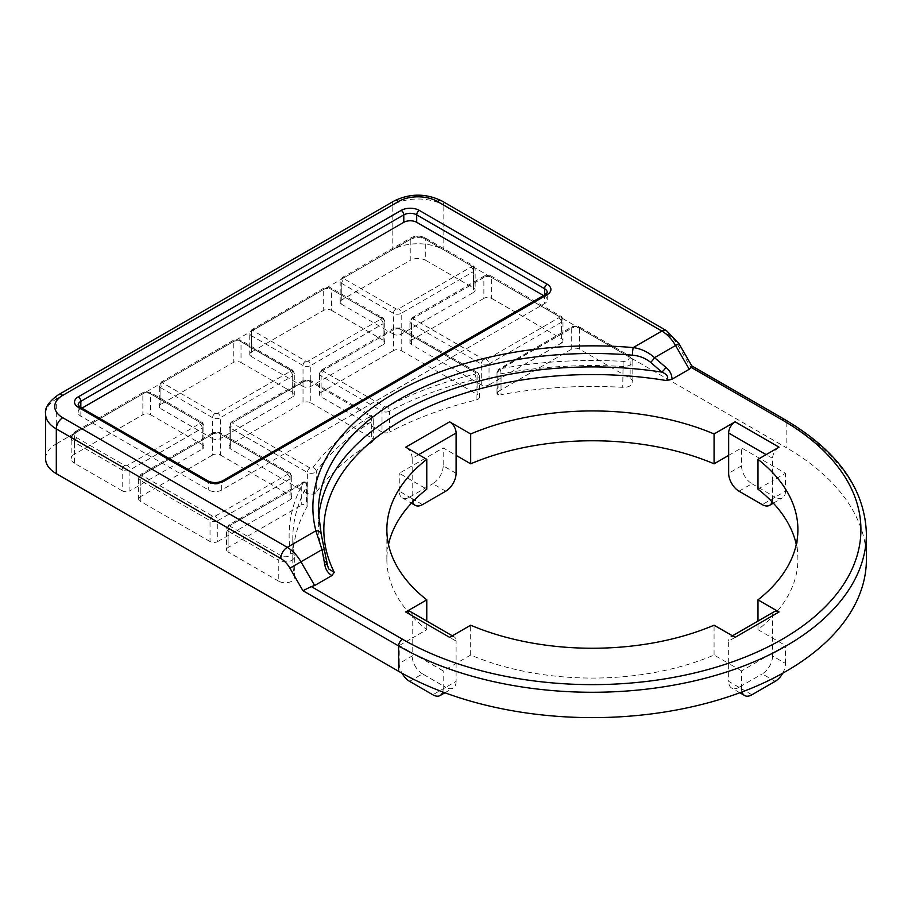 <?xml version="1.0" encoding="UTF-8"?>
<svg xmlns="http://www.w3.org/2000/svg" width="912" height="912" viewBox="0 0 912 912"><rect width="100%" height="100%" fill="white"/><g stroke="black" fill="none" stroke-linecap="round" stroke-linejoin="round"><path stroke-width="0.68" stroke-dasharray="4.56 3.42" d="M491.625 298.395L561.382 338.671L561.382 317.786L491.625 277.51L491.625 298.395A5.483 3.169 0 0 0 483.873 298.395L483.873 277.51L411.529 319.28L411.529 340.165L483.873 298.395M579.462 349.114A5.483 3.169 0 0 0 571.71 349.114L571.71 328.229L498.077 370.739A3.648 2.109 0 0 0 497.006 372.233A3.648 2.109 0 0 0 497.735 373.487A3.648 2.109 0 0 0 501.03 373.806A299.592 172.972 180 0 1 622.748 366.464A9.131 5.278 0 0 0 632.814 361.209A9.131 5.278 0 0 0 630.135 357.481L579.462 328.229L579.462 349.114L630.135 378.366A9.131 5.278 180 0 1 632.814 382.094A9.131 5.278 180 0 1 622.748 387.338A299.592 172.972 0 0 0 501.03 394.691L501.03 373.806A3.648 0.912 -100.5 0 0 500.095 369.178L574.298 326.735A1.824 1.06 180 0 1 576.874 326.735L627.547 355.988A5.483 3.169 180 0 1 628.63 359.59A5.483 3.169 180 0 1 623.124 361.38A303.251 175.081 0 0 0 502.102 368.414M481.285 384.91L411.529 344.633L411.529 323.749L481.285 364.025L481.285 384.91A5.483 3.169 0 0 0 489.037 384.91L489.037 364.025L561.382 322.267L561.382 343.14L489.037 384.91M210.022 541.523L140.266 501.247L140.266 480.373L210.022 520.638L210.022 541.523A5.483 3.169 0 0 0 217.774 541.523L217.774 520.638L290.107 478.88L290.107 499.765L217.774 541.523M122.185 490.816L74.385 463.216L74.385 442.331L122.185 469.931L122.185 490.816A5.483 3.169 0 0 0 129.926 490.816L129.926 469.931L202.27 428.161L202.27 449.046L129.926 490.816M220.351 455.008L290.107 495.284L290.107 474.4L220.351 434.135L220.351 455.008A5.483 3.169 0 0 0 212.599 455.008L212.599 434.135L140.266 475.893L140.266 496.778L212.599 455.008M150.594 414.743L202.27 444.566L202.27 423.692L150.594 393.859L150.594 414.743A5.483 3.169 0 0 0 142.853 414.743L142.853 393.859L74.385 433.382L74.385 454.267L142.853 414.743M425.744 260.365L473.533 287.953L473.533 267.079L425.744 239.48L425.744 260.365A10.955 6.327 0 0 0 410.24 260.365L410.24 239.48L341.783 279.004L341.783 299.888L410.24 260.365M307.344 493.301L230.69 449.046L230.69 428.161L307.344 472.416L307.344 493.301A5.483 3.169 0 0 0 316.27 492.286L316.27 471.413A299.592 172.972 180 0 1 371.834 421.469L371.834 442.343A299.592 172.972 0 0 0 316.27 492.286M212.599 438.604L160.934 408.77L160.934 387.896L212.599 417.719L212.599 438.604A5.483 3.169 0 0 0 220.351 438.604L220.351 417.719L292.695 375.961L292.695 396.845L220.351 438.604M382.014 432.003L321.115 396.845L321.115 375.961L382.014 411.118L382.014 432.003A5.483 3.169 0 0 0 389.595 432.094L389.595 411.209A299.592 172.972 180 0 1 476.098 379.13L476.098 400.015A299.592 172.972 0 0 0 389.595 432.094M303.023 386.403L251.359 356.569L251.359 335.684L303.023 365.518L303.023 386.403A5.483 3.169 0 0 0 310.775 386.403L310.775 365.518L383.12 323.749L383.12 344.633L310.775 386.403M310.775 402.808L371.674 437.965L371.674 417.092L310.775 381.923L310.775 402.808A5.483 3.169 0 0 0 303.023 402.808L303.023 381.923L230.69 423.692L230.69 444.566L303.023 402.808M241.019 362.531L292.695 392.365L292.695 371.48L241.019 341.658L241.019 362.531A5.483 3.169 0 0 0 233.267 362.531L233.267 341.658L160.934 383.416L160.934 404.301L233.267 362.531M401.2 350.607L477.854 394.862L477.854 373.977L401.2 329.722L401.2 350.607A5.483 3.169 0 0 0 393.448 350.607L393.448 329.722L321.115 371.48L321.115 392.365L393.448 350.607M331.444 310.331L383.12 340.165L383.12 319.28L331.444 289.446L331.444 310.331A5.483 3.169 0 0 0 323.692 310.331L323.692 289.446L251.359 331.216L251.359 352.089L323.692 310.331M393.448 334.191L341.783 304.369L341.783 283.484L393.448 313.318L393.448 334.191A5.483 3.169 0 0 0 401.2 334.191L401.2 313.318L473.533 271.548L473.533 292.433L401.2 334.191M278.776 581.218L228.103 551.965L228.103 531.08L278.776 560.344L278.776 581.218A9.131 5.278 180 0 0 288.728 582.369A9.131 5.278 180 0 0 294.371 577.49A9.131 5.278 180 0 0 294.325 576.954A299.592 172.972 0 0 1 292.786 559.421A299.592 172.972 0 0 1 307.048 506.684A3.648 2.109 0 0 0 307.219 506.035A3.648 2.109 0 0 0 306.5 504.781A3.648 2.109 0 0 0 301.735 504.974L301.735 484.101L228.103 526.612L228.103 547.485L301.735 504.974M574.298 326.735A3.648 2.109 60 0 0 572.462 326.553L578.698 326.553A3.648 2.109 120 0 1 579.462 328.229A5.483 3.169 0 0 0 571.71 328.229A3.648 2.109 60 0 1 572.462 326.553L498.841 369.064A3.648 2.109 60 0 0 498.077 370.739L498.077 391.624A3.648 2.109 0 0 0 497.006 393.118A3.648 2.109 0 0 0 497.735 394.372A3.648 2.109 0 0 0 501.03 394.691M498.077 391.624L571.71 349.114M140.266 496.778A5.483 3.169 0 0 0 138.658 499.012A5.483 3.169 0 0 0 140.266 501.247M290.107 499.765A5.483 3.169 0 0 0 291.715 497.519A5.483 3.169 0 0 0 290.107 495.284M321.115 392.365A5.483 3.169 0 0 0 319.508 394.6A5.483 3.169 0 0 0 321.115 396.845M476.098 400.015A5.483 3.169 0 0 0 479.45 397.096A5.483 3.169 0 0 0 477.854 394.862M230.69 444.566A5.483 3.169 0 0 0 229.083 446.812A5.483 3.169 0 0 0 230.69 449.046M371.834 442.343A5.483 3.169 0 0 0 373.282 440.211A5.483 3.169 0 0 0 371.674 437.965M202.27 449.046A5.483 3.169 0 0 0 203.878 446.812A5.483 3.169 0 0 0 202.27 444.566M74.385 454.267A10.955 6.327 0 0 0 71.17 458.736A10.955 6.327 0 0 0 74.385 463.216M292.695 396.845A5.483 3.169 0 0 0 294.302 394.6A5.483 3.169 0 0 0 292.695 392.365M160.934 404.301A5.483 3.169 0 0 0 159.326 406.535A5.483 3.169 0 0 0 160.934 408.77M383.12 344.633A5.483 3.169 0 0 0 384.716 342.399A5.483 3.169 0 0 0 383.12 340.165M251.359 352.089A5.483 3.169 0 0 0 249.751 354.335A5.483 3.169 0 0 0 251.359 356.569M473.533 292.433A5.483 3.169 0 0 0 475.141 290.198A5.483 3.169 0 0 0 473.533 287.953M341.783 299.888A5.483 3.169 0 0 0 340.176 302.123A5.483 3.169 0 0 0 341.783 304.369M411.529 340.165A5.483 3.169 0 0 0 409.933 342.399A5.483 3.169 0 0 0 411.529 344.633M561.382 343.14A5.483 3.169 0 0 0 562.978 340.906A5.483 3.169 0 0 0 561.382 338.671M728.654 455.384L741.57 447.929L785.494 473.282L772.578 480.738L772.578 458.371L766.114 454.643M422.518 504.61L409.591 497.154A14.615 8.436 -60 0 1 402.283 497.872A14.615 8.436 -60 0 1 399.262 491.18L412.178 498.636L412.178 480.738L399.262 473.282L443.186 447.929L456.103 455.384M418.642 454.643L412.178 458.371L412.178 480.738L426.77 489.163M388.489 544.51A205.519 118.651 0 0 0 386.859 559.421A205.519 118.651 0 0 0 426.77 629.679L412.178 638.104L412.178 615.725L456.103 641.09A9.131 5.278 120 0 0 454.21 636.907A9.131 5.278 120 0 0 449.639 637.351M399.262 645.559L412.178 638.104L412.178 656.002L399.262 663.457L399.262 645.559L443.186 670.913L470.683 655.033A205.519 118.651 0 0 0 714.073 655.033L728.654 663.457L728.654 641.09L772.578 615.725A9.131 5.278 60 0 1 774.47 611.553M741.57 670.913L728.654 663.457L728.654 681.355L741.57 688.811L741.57 670.913L785.494 645.559L757.986 629.679A205.519 118.651 0 0 0 797.897 559.421A205.519 118.651 0 0 0 796.267 544.51M757.986 489.163L772.578 480.738L772.578 498.636L785.494 491.18L785.494 473.282M392.16 249.922L56.305 443.825L56.305 399.08L392.16 205.177L392.16 249.922A36.537 21.09 180 0 1 443.825 249.922L443.825 205.177L668.314 334.784A18.263 10.545 60 0 1 677.445 344.428L690.464 366.955L786.144 422.199L786.144 447.553L443.825 249.922M866.4 559.421A274.022 158.209 0 0 0 786.144 447.553M45.6 458.736A36.537 21.09 180 0 1 56.305 443.825M228.103 547.485A5.483 3.169 0 0 0 226.495 549.731A5.483 3.169 0 0 0 228.103 551.965M426.77 629.679L426.77 621.061M757.986 629.679L757.986 621.061M470.683 655.033L470.683 625.21M714.073 655.033L714.073 625.21M321.184 533.919A5.483 4.423 -14.4 0 1 321.298 534.82L328.673 568.951C321.822 554.678 318.379 540.064 318.356 525.118A274.022 158.209 180 0 1 318.607 518.335M81.92 408.154L80.849 408.77A9.131 5.278 0 0 0 78.17 412.498A9.131 5.278 0 0 0 80.849 416.225L208.723 490.063A9.131 5.278 0 0 0 221.65 490.063L544.578 303.616A9.131 5.278 0 0 0 547.257 299.888A9.131 5.278 0 0 0 544.578 296.161L543.518 295.545M772.122 501.885A14.615 8.436 -120 0 0 772.578 498.636M779.042 447.176A9.131 5.278 120 0 0 772.578 458.371M410.286 611.553A9.131 5.278 -60 0 1 412.178 615.725M442.753 691.957A14.615 8.436 -120 0 0 443.186 688.811L456.103 681.355L456.103 641.09M456.103 681.355A14.615 8.436 60 0 1 453.07 688.047A14.615 8.436 60 0 1 445.763 687.329L432.847 694.784M409.591 681.355L422.518 673.9L445.763 687.329M422.518 673.9A14.615 8.436 60 0 1 412.178 656.002M782.69 673.25A14.615 8.436 120 0 0 785.494 663.457L772.578 656.002L772.578 615.725M772.578 656.002A14.615 8.436 -60 0 1 762.238 673.9L775.166 681.355M751.91 694.784L738.994 687.329L762.238 673.9M738.994 687.329A14.615 8.436 -60 0 1 731.686 688.047A14.615 8.436 -60 0 1 728.654 681.355M735.118 637.351A9.131 5.278 -120 0 0 730.546 636.907A9.131 5.278 -120 0 0 728.654 641.09M412.178 458.371A9.131 5.278 -120 0 0 405.715 447.176M412.178 498.636A14.615 8.436 120 0 0 412.634 501.885M399.262 491.18L399.262 473.282M456.103 473.282L443.186 465.827L443.186 447.929M443.186 465.827A14.615 8.436 -60 0 1 432.847 483.725L445.763 491.18M409.591 497.154L432.847 483.725M785.494 663.457L785.494 645.559M741.57 688.811A14.615 8.436 120 0 0 742.003 691.957M443.186 688.811L443.186 670.913M399.262 663.457A14.615 8.436 -120 0 0 402.067 673.25M738.994 491.18L751.91 483.725A14.615 8.436 60 0 1 741.57 465.827L741.57 447.929M785.494 491.18A14.615 8.436 60 0 1 782.473 497.872A14.615 8.436 60 0 1 775.166 497.154L762.238 504.61M751.91 483.725L775.166 497.154M691.079 367.319C692.162 365.495 691.957 365.37 690.464 366.955M500.095 369.178A3.614 2.086 -60 0 0 497.735 373.487L497.735 394.372M307.048 506.684L307.048 485.8A3.648 2.839 -151 0 0 304.141 482.323L302.875 483.44A303.251 175.081 0 0 0 290.689 553.31A5.483 3.169 180 0 1 287.588 556.48A5.483 3.169 180 0 1 281.363 555.864A3.648 2.109 -60 0 0 278.776 560.344A9.131 5.278 0 0 0 288.728 561.484A9.131 5.278 0 0 0 294.371 556.605A9.131 5.278 0 0 0 294.325 556.081A299.592 172.972 180 0 1 292.786 538.536A299.592 172.972 180 0 1 307.048 485.8A3.648 2.109 0 0 0 307.219 485.161A3.648 2.109 0 0 0 306.5 483.896L306.5 504.781M303.97 482.425A3.648 2.109 -120 0 0 302.488 482.425A3.648 2.109 -120 0 0 301.735 484.101A3.648 2.109 0 0 1 306.5 483.896A3.614 2.086 120 0 0 305.93 482.368A3.614 2.086 120 0 0 305.554 482.152A3.614 2.086 120 0 0 304.141 482.323M327.374 564.927A5.483 1.208 -11.3 0 1 327.294 565.201A274.022 158.209 180 0 1 318.356 525.118L318.356 511.689A274.022 158.209 0 0 0 321.298 534.82M489.037 276.028L558.794 316.293A1.824 1.06 180 0 1 558.794 317.786L486.449 359.556A1.824 1.06 180 0 1 483.873 359.556L414.116 319.28A1.824 1.06 180 0 1 414.116 317.786L486.449 276.028A1.824 1.06 180 0 1 489.037 276.028A3.648 2.109 -60 0 1 490.861 275.846A3.648 2.109 -60 0 1 491.625 277.51A5.483 3.169 0 0 0 483.873 277.51A3.648 2.109 -120 0 1 484.625 275.846L412.292 317.604A3.648 2.109 -120 0 0 411.529 319.28A5.483 3.169 0 0 0 409.933 321.514A5.483 3.169 0 0 0 411.529 323.749A3.648 2.109 -60 0 1 414.116 319.28M627.547 355.988A3.648 2.109 -60 0 1 629.383 355.817A3.648 2.109 -60 0 1 630.135 357.481L630.135 378.366M142.853 474.4L215.186 432.641A1.824 1.06 180 0 1 217.774 432.641L287.519 472.906A1.824 1.06 180 0 1 287.519 474.4L215.186 516.169A1.824 1.06 180 0 1 212.599 516.169L142.853 475.893A1.824 1.06 180 0 1 142.853 474.4A3.648 2.109 -120 0 0 141.018 474.217A3.648 2.109 -120 0 0 140.266 475.893A5.483 3.169 0 0 0 138.658 478.127A5.483 3.169 0 0 0 140.266 480.373A3.648 2.109 120 0 1 142.853 475.893M148.018 392.365L199.682 422.199A1.824 1.06 180 0 1 199.682 423.692L127.349 465.451A1.824 1.06 180 0 1 124.762 465.451L76.973 437.863A7.307 4.218 180 0 1 76.973 431.889L145.43 392.365A1.824 1.06 180 0 1 148.018 392.365A3.648 2.109 -60 0 1 149.842 392.183A3.648 2.109 -60 0 1 150.594 393.859A5.483 3.169 0 0 0 142.853 393.859A3.648 2.109 -120 0 1 143.606 392.183A3.648 2.109 -120 0 1 145.43 392.365M398.612 328.229L475.266 372.484A1.824 1.06 180 0 1 474.685 374.205A303.251 175.081 0 0 0 387.121 406.672A1.824 1.06 180 0 1 384.59 406.649L323.692 371.48A1.824 1.06 180 0 1 323.692 369.987L396.036 328.229A1.824 1.06 180 0 1 398.612 328.229A3.648 2.109 -60 0 1 400.448 328.046A3.648 2.109 -60 0 1 401.2 329.722A5.483 3.169 0 0 0 393.448 329.722A3.648 2.109 -120 0 1 394.201 328.046L321.868 369.816A3.648 2.109 -120 0 0 321.115 371.48A5.483 3.169 0 0 0 319.508 373.726A5.483 3.169 0 0 0 321.115 375.961A3.648 2.109 -60 0 1 323.692 371.48M328.856 287.953L380.532 317.786A1.824 1.06 180 0 1 380.532 319.28L308.188 361.038A1.824 1.06 180 0 1 305.611 361.038L253.935 331.216A1.824 1.06 180 0 1 253.935 329.722L326.279 287.953A1.824 1.06 180 0 1 328.856 287.953A3.648 2.109 -60 0 1 330.691 287.77A3.648 2.109 -60 0 1 331.444 289.446A5.483 3.169 0 0 0 323.692 289.446A3.648 2.109 -120 0 1 324.455 287.77A3.648 2.109 -120 0 1 326.279 287.953M344.36 277.51L412.828 237.986A7.307 4.218 180 0 1 423.157 237.986L470.957 265.586A1.824 1.06 180 0 1 470.957 267.079L398.612 308.837A1.824 1.06 180 0 1 396.036 308.837L344.36 279.004A1.824 1.06 180 0 1 344.36 277.51A3.648 2.109 -120 0 0 342.536 277.339A3.648 2.109 -120 0 0 341.783 279.004A5.483 3.169 0 0 0 340.176 281.249A5.483 3.169 0 0 0 341.783 283.484A3.648 2.109 120 0 1 344.36 279.004M308.188 380.429L369.098 415.598A1.824 1.06 180 0 1 369.143 417.058A303.251 175.081 0 0 0 312.896 467.605A1.824 1.06 180 0 1 309.92 467.947L233.267 423.692A1.824 1.06 180 0 1 233.267 422.199L305.611 380.429A1.824 1.06 180 0 1 308.188 380.429A3.648 2.109 -60 0 1 310.023 380.247A3.648 2.109 -60 0 1 310.775 381.923A5.483 3.169 0 0 0 303.023 381.923A3.648 2.109 -120 0 1 303.787 380.247L231.443 422.017A3.648 2.109 -120 0 0 230.69 423.692A5.483 3.169 0 0 0 229.083 425.927A5.483 3.169 0 0 0 230.69 428.161A3.648 2.109 -60 0 1 233.267 423.692M238.442 340.165L290.107 369.987A1.824 1.06 180 0 1 290.107 371.48L217.774 413.25A1.824 1.06 180 0 1 215.186 413.25L163.522 383.416A1.824 1.06 180 0 1 163.522 381.923L235.855 340.165A1.824 1.06 180 0 1 238.442 340.165A3.648 2.109 -60 0 1 240.266 339.982A3.648 2.109 -60 0 1 241.019 341.658A5.483 3.169 0 0 0 233.267 341.658A3.648 2.109 -120 0 1 234.031 339.982A3.648 2.109 -120 0 1 235.855 340.165M281.363 555.864L230.69 526.612A1.824 1.06 180 0 1 230.69 525.118L302.875 483.44M623.124 361.38L622.748 387.338M294.371 577.49L294.291 555.659A3.648 2.964 170 0 1 294.325 556.081L294.325 576.954M785.004 419.691A5.483 3.169 120 0 1 786.144 422.199A274.022 158.209 180 0 1 866.4 534.067M221.65 490.063L221.65 482.608L544.578 296.161L544.578 294.918M545.342 294.485A3.648 2.109 -120 0 0 544.578 296.161L544.578 303.616M80.849 416.225L80.849 408.77L208.723 482.608L208.723 490.063M80.849 407.539L80.849 408.77A3.648 2.109 120 0 0 80.085 407.105M741.57 465.827L728.654 473.282M394.052 200.993A9.131 5.278 60 0 0 392.16 205.177A36.537 21.09 180 0 1 443.825 205.177A9.131 5.278 120 0 0 441.932 200.993M45.6 413.991A36.537 21.09 180 0 1 56.305 399.08A9.131 5.278 60 0 1 58.197 394.896M78.17 412.498L78.17 405.042A9.131 5.278 0 0 0 80.849 408.77M207.97 480.932A3.648 2.109 120 0 1 208.723 482.608A9.131 5.278 0 0 0 221.65 482.608A3.648 2.109 -120 0 1 222.403 480.932M544.578 296.161A9.131 5.278 0 0 0 547.257 292.433L547.257 299.888M668.314 334.784A9.131 5.278 120 0 0 666.421 330.6M677.445 344.428L678.904 343.585M423.157 237.986A3.648 2.109 120 0 1 424.981 237.804A3.648 2.109 120 0 1 425.744 239.48A10.955 6.327 0 0 0 410.24 239.48A3.648 2.109 -120 0 1 410.993 237.804A3.648 2.109 -120 0 1 412.828 237.986M76.973 431.889A3.648 2.109 -120 0 0 75.137 431.707A3.648 2.109 -120 0 0 74.385 433.382A10.955 6.327 0 0 0 71.17 437.863A10.955 6.327 0 0 0 74.385 442.331A3.648 2.109 -60 0 1 76.973 437.863M230.69 525.118A3.648 2.109 -120 0 0 228.866 524.936A3.648 2.109 -120 0 0 228.103 526.612A5.483 3.169 0 0 0 226.495 528.846A5.483 3.169 0 0 0 228.103 531.08A3.648 2.109 120 0 1 230.69 526.612M483.873 359.556A3.648 2.109 -60 0 0 481.285 364.025A5.483 3.169 0 0 0 489.037 364.025A3.648 2.109 -120 0 0 486.449 359.556M558.794 317.786A3.648 2.109 -120 0 1 561.382 322.267A5.483 3.169 0 0 0 562.978 320.021A5.483 3.169 0 0 0 561.382 317.786A3.648 2.109 -60 0 0 560.618 316.111A3.648 2.109 -60 0 0 558.794 316.293M287.519 474.4A3.648 2.109 -120 0 1 290.107 478.88A5.483 3.169 0 0 0 291.715 476.645A5.483 3.169 0 0 0 290.107 474.4A3.648 2.109 120 0 0 289.355 472.735A3.648 2.109 120 0 0 287.519 472.906M212.599 516.169A3.648 2.109 120 0 0 210.022 520.638A5.483 3.169 0 0 0 217.774 520.638A3.648 2.109 -120 0 0 215.186 516.169M384.59 406.649A3.648 2.109 -60 0 0 382.014 411.118A5.483 3.169 0 0 0 389.595 411.209A3.648 2.018 -118 0 0 387.121 406.672M309.92 467.947A3.648 2.109 -60 0 0 307.344 472.416A5.483 3.169 0 0 0 316.27 471.413A3.648 2.747 -143.9 0 0 312.896 467.605M474.685 374.205A3.648 1.163 -103.7 0 1 476.098 379.13A5.483 3.169 0 0 0 479.45 376.211A5.483 3.169 0 0 0 477.854 373.977A3.648 2.109 -60 0 0 477.09 372.301L400.448 328.046L394.201 328.046A3.648 2.109 -120 0 1 396.036 328.229M369.143 417.058A3.648 2.2 -122.1 0 1 371.834 421.469A5.483 3.169 0 0 0 373.282 419.326A5.483 3.169 0 0 0 371.674 417.092A3.648 2.109 -60 0 0 370.922 415.416L310.023 380.247L303.787 380.247A3.648 2.109 -120 0 1 305.611 380.429M470.957 267.079A3.648 2.109 -120 0 1 473.533 271.548A5.483 3.169 0 0 0 475.141 269.314A5.483 3.169 0 0 0 473.533 267.079A3.648 2.109 120 0 0 472.781 265.403A3.648 2.109 120 0 0 470.957 265.586M396.036 308.837A3.648 2.109 120 0 0 393.448 313.318A5.483 3.169 0 0 0 401.2 313.318A3.648 2.109 -120 0 0 398.612 308.837M305.611 361.038A3.648 2.109 -60 0 0 303.023 365.518A5.483 3.169 0 0 0 310.775 365.518A3.648 2.109 -120 0 0 308.188 361.038M215.186 413.25A3.648 2.109 -60 0 0 212.599 417.719A5.483 3.169 0 0 0 220.351 417.719A3.648 2.109 -120 0 0 217.774 413.25M124.762 465.451A3.648 2.109 -60 0 0 122.185 469.931A5.483 3.169 0 0 0 129.926 469.931A3.648 2.109 -120 0 0 127.349 465.451M380.532 319.28A3.648 2.109 -120 0 1 383.12 323.749A5.483 3.169 0 0 0 384.716 321.514A5.483 3.169 0 0 0 383.12 319.28A3.648 2.109 -60 0 0 382.356 317.604L330.691 287.77L324.455 287.77L252.111 329.54A3.648 2.109 -120 0 0 251.359 331.216A5.483 3.169 0 0 0 249.751 333.45A5.483 3.169 0 0 0 251.359 335.684A3.648 2.109 -60 0 1 253.935 331.216M290.107 371.48A3.648 2.109 -120 0 1 292.695 375.961A5.483 3.169 0 0 0 294.302 373.726A5.483 3.169 0 0 0 292.695 371.48A3.648 2.109 -60 0 0 291.931 369.816L240.266 339.982L234.031 339.982L161.686 381.74A3.648 2.109 -120 0 0 160.934 383.416A5.483 3.169 0 0 0 159.326 385.651A5.483 3.169 0 0 0 160.934 387.896A3.648 2.109 -60 0 1 163.522 383.416M199.682 423.692A3.648 2.109 -120 0 1 202.27 428.161A5.483 3.169 0 0 0 203.878 425.927A5.483 3.169 0 0 0 202.27 423.692A3.648 2.109 -60 0 0 201.518 422.017L149.842 392.183L143.606 392.183L75.137 431.707L71.17 437.863L71.17 458.736M291.715 497.519L291.715 476.645C290.894 473.932 290.107 472.633 289.355 472.735L219.598 432.459A3.648 2.109 120 0 1 220.351 434.135A5.483 3.169 0 0 0 212.599 434.135A3.648 2.109 -120 0 1 213.362 432.459L141.018 474.217L138.658 478.127L138.658 499.012M632.814 382.094L632.814 361.209L629.383 355.817L578.698 326.553A3.648 2.109 120 0 0 576.874 326.735M497.006 393.118L497.006 372.233A3.648 3.648 0 0 1 498.841 369.064A3.648 2.109 60 0 1 500.312 369.075M292.786 559.421L292.786 538.536L294.291 555.659A3.648 2.964 170 0 0 290.689 553.31M414.116 317.786A3.648 2.109 -120 0 0 412.292 317.604L409.933 321.514L409.933 342.399M486.449 276.028A3.648 2.109 -120 0 0 484.625 275.846L490.861 275.846L560.618 316.111C561.37 316.008 562.157 317.319 562.978 320.021L562.978 340.906M323.692 369.987A3.648 2.109 -120 0 0 321.868 369.816L319.508 373.726L319.508 394.6M475.266 372.484A3.648 2.109 -60 0 1 477.09 372.301C477.842 372.199 478.629 373.498 479.45 376.211L479.45 397.096M253.935 329.722A3.648 2.109 -120 0 0 252.111 329.54L249.751 333.45L249.751 354.335M380.532 317.786A3.648 2.109 -60 0 1 382.356 317.604C383.108 317.501 383.895 318.812 384.716 321.514L384.716 342.399M163.522 381.923A3.648 2.109 -120 0 0 161.686 381.74L159.326 385.651L159.326 406.535M290.107 369.987A3.648 2.109 -60 0 1 291.931 369.816C292.684 369.713 293.47 371.013 294.302 373.726L294.302 394.6M233.267 422.199A3.648 2.109 -120 0 0 231.443 422.017L229.083 425.927L229.083 446.812M369.098 415.598A3.648 2.109 -60 0 1 370.922 415.416C371.686 415.325 372.472 416.636 373.282 419.326L373.282 440.211M215.186 432.641A3.648 2.109 -120 0 0 213.362 432.459L219.598 432.459A3.648 2.109 120 0 0 217.774 432.641M199.682 422.199A3.648 2.109 -60 0 1 201.518 422.017C202.259 421.914 203.045 423.214 203.878 425.927L203.878 446.812M386.859 559.421L386.859 529.587M797.897 559.421L797.897 529.587M773.319 503.162L782.473 497.872M402.283 497.872L411.437 503.162M444.908 692.767L453.07 688.047M739.849 692.767L731.686 688.047M454.21 636.907L452.318 635.812M732.439 635.812L730.546 636.907M305.554 482.152A3.648 3.648 0 0 0 302.488 482.425L228.866 524.936L226.495 528.846L226.495 549.731M340.176 302.123L340.176 281.249L342.536 277.339L410.993 237.804C415.655 235.513 420.318 235.513 424.981 237.804L472.781 265.403C473.533 265.301 474.32 266.6 475.141 269.314L475.141 290.198M305.93 482.368A3.648 3.648 0 0 1 307.219 485.161L307.219 506.035"/><path stroke-width="1.37" d="M772.122 501.885A14.615 8.436 -120 0 1 769.546 505.328A14.615 8.436 -120 0 1 762.238 504.61L738.994 491.18A14.615 8.436 -120 0 1 728.654 473.282L728.654 455.384L714.073 463.809A205.519 118.651 0 0 0 470.683 463.809L456.103 455.384L456.103 433.006L418.642 454.643M426.77 621.061L426.77 599.845A205.519 118.651 180 0 1 386.859 529.587A205.519 118.651 180 0 1 426.77 459.329L426.77 489.163A205.519 118.651 0 0 0 388.489 544.51M796.267 544.51A205.519 118.651 0 0 0 757.986 489.163L757.986 459.329A205.519 118.651 180 0 1 797.897 529.587A205.519 118.651 180 0 1 757.986 599.845L757.986 621.061M398.612 671.289A274.022 158.209 0 0 0 697.247 705.58A274.022 158.209 0 0 0 866.4 559.421L866.4 534.067A274.022 158.209 180 0 1 697.247 680.227A274.022 158.209 180 0 1 398.612 645.935L398.612 671.289L56.305 473.659A36.537 21.09 180 0 1 45.6 458.736L45.6 413.991A36.537 21.09 180 0 0 56.305 428.914L56.305 473.659M714.073 463.809L714.073 433.975A205.519 118.651 180 0 0 470.683 433.975L449.639 421.823A9.131 5.278 60 0 1 456.103 433.006M470.683 463.809L470.683 433.975M732.439 635.812L774.47 611.553A9.131 5.278 60 0 1 779.042 611.998L735.118 637.351L714.073 625.21A205.519 118.651 180 0 1 470.683 625.21L449.639 637.351L405.715 611.998A9.131 5.278 -60 0 1 410.286 611.553L452.318 635.812M650.609 362.338C645.331 358.131 639.266 355.737 632.426 355.19A274.022 158.209 0 0 0 318.356 511.689L321.184 533.919A5.483 4.423 -14.4 0 0 315.883 530.807A279.505 161.367 180 0 1 633.224 347.575C641.318 348.76 648.409 352.123 654.508 357.664A5.483 1.311 129.6 0 1 650.609 362.338L661.816 372.073C667.516 374.524 669.055 377.363 666.444 380.566A268.538 155.04 0 0 0 402.488 419.965A268.538 155.04 0 0 0 334.248 572.348L331.877 575.586C327.875 573.078 325.493 569.362 324.74 564.425A5.483 1.208 -11.3 0 1 327.374 564.927L321.184 533.919M426.77 599.845L405.715 611.998M449.639 421.823L405.715 447.176L426.77 459.329M728.654 455.384L728.654 433.006A9.131 5.278 -60 0 1 735.118 421.823L714.073 433.975M757.986 459.329L779.042 447.176L735.118 421.823M779.042 611.998L757.986 599.845M324.74 564.425L322.004 549.64L300.949 561.792L314.651 585.527L311.3 586.576L402.488 639.221A268.538 155.04 0 0 0 782.268 639.221A268.538 155.04 0 0 0 782.268 419.965L691.079 367.319L689.255 369.246L675.564 345.511L654.508 357.664L665.942 367.433C669.841 370.557 671.87 374.479 672.041 379.187L689.255 369.246M672.041 379.187L666.444 380.566M314.651 585.527L331.877 575.586M543.518 295.545L416.704 222.323A9.131 5.278 0 0 0 403.788 222.323L81.92 408.154M412.634 501.885A14.615 8.436 120 0 0 415.211 505.328A14.615 8.436 120 0 0 422.518 504.61L445.763 491.18A14.615 8.436 120 0 0 456.103 473.282L456.103 455.384M782.69 673.25A14.615 8.436 120 0 1 775.166 681.355L751.91 694.784A14.615 8.436 120 0 1 744.602 695.503L739.849 692.767M742.003 691.957A14.615 8.436 120 0 0 744.602 695.503M402.067 673.25A14.615 8.436 -120 0 0 409.591 681.355L432.847 694.784A14.615 8.436 -120 0 0 440.154 695.503A14.615 8.436 -120 0 0 442.753 691.957M324.661 550.301A5.483 1.311 -9.6 0 0 322.004 549.64L315.883 530.807L287.246 547.325A27.406 15.823 60 0 1 300.949 561.792L289.925 568.165A18.263 10.545 -120 0 0 280.793 558.52L56.305 428.914A9.131 5.278 -60 0 1 62.757 417.719L287.246 547.325A9.131 5.278 -60 0 0 280.793 558.52M402.488 639.221A5.483 3.169 -60 0 0 398.612 645.935L302.932 590.691L311.3 586.576M691.079 367.319C692.162 365.495 691.957 365.37 690.464 366.955M328.662 568.928L334.248 572.348M666.421 330.6A9.131 5.278 120 0 0 661.861 331.056L437.372 201.449A27.406 15.823 0 0 0 398.612 201.449L62.757 395.352A9.131 5.278 60 0 0 58.197 394.896L394.052 200.993C410.012 193.219 425.972 193.219 441.932 200.993L666.421 330.6L678.904 343.585L675.564 345.511A27.406 15.823 -120 0 0 661.861 331.056L633.224 347.575A5.483 0.65 94.9 0 0 632.426 355.19M665.942 367.433A5.483 1.208 131.3 0 1 661.816 372.073A274.022 158.209 180 0 0 318.607 518.335M302.932 590.691L289.925 568.165M547.166 294.667L224.227 481.114A12.791 7.387 180 0 1 206.146 481.114L78.261 407.276A12.791 7.387 180 0 1 78.261 396.845L401.2 210.398A12.791 7.387 180 0 1 419.281 210.398L547.166 284.225A12.791 7.387 180 0 1 547.166 294.667A3.648 2.109 -120 0 0 545.342 294.485L222.403 480.932C217.603 483.109 212.792 483.109 207.97 480.932A3.648 2.109 120 0 0 206.146 481.114M62.757 395.352A27.406 15.823 0 0 0 62.757 417.719M544.578 294.918L544.578 288.705L416.704 214.867L416.704 222.323M403.788 222.323L403.788 214.867L80.849 401.314L80.849 407.539M766.114 454.643L728.654 433.006M78.261 396.845A3.648 2.109 -120 0 1 80.849 401.314A9.131 5.278 0 0 0 78.17 405.042L80.085 407.105A3.648 2.109 120 0 0 78.261 407.276M419.281 210.398A3.648 2.109 120 0 0 416.704 214.867A9.131 5.278 0 0 0 403.788 214.867A3.648 2.109 -120 0 0 401.2 210.398M545.342 294.485L547.257 292.433A9.131 5.278 0 0 0 544.578 288.705A3.648 2.109 120 0 1 547.166 284.225M394.052 200.993A9.131 5.278 60 0 1 398.612 201.449M441.932 200.993A9.131 5.278 120 0 0 437.372 201.449M678.904 343.585L691.763 365.849L785.004 419.691A5.483 3.169 120 0 0 782.268 419.965M224.227 481.114A3.648 2.109 -120 0 0 222.403 480.932M769.546 505.328L773.319 503.162M411.437 503.162L415.211 505.328M440.154 695.503L444.908 692.767M58.197 394.896C48.701 401.725 44.506 408.097 45.6 413.991M785.004 419.691C837.9 450.95 865.032 489.083 866.4 534.067M328.673 568.951L327.374 564.927M207.97 480.932L80.085 407.105"/></g></svg>
